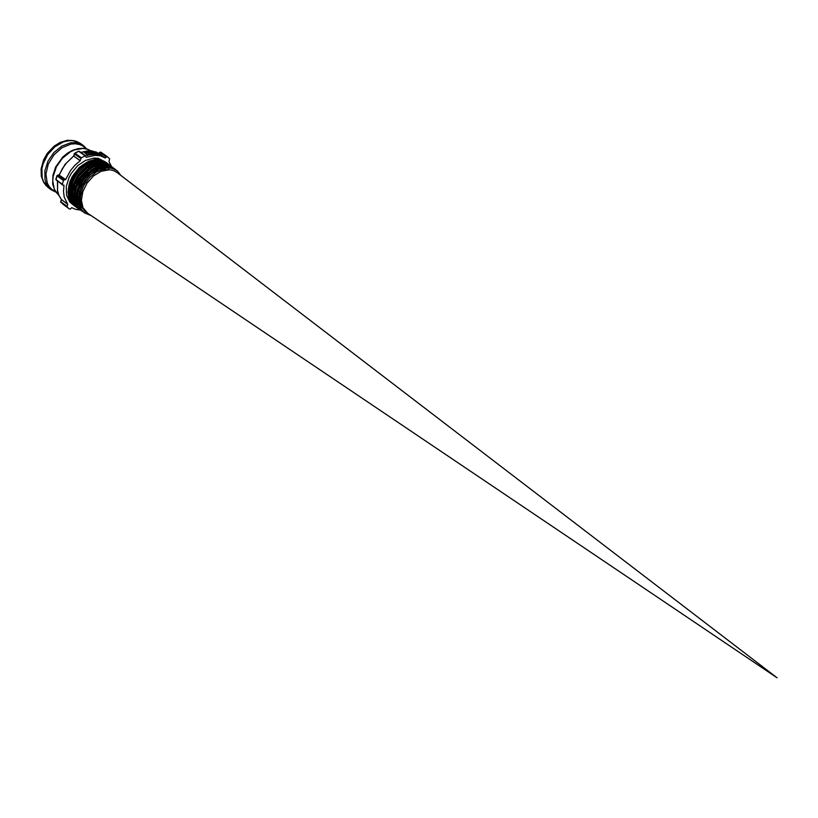 <?xml version="1.0" encoding="UTF-8"?>
<svg xmlns="http://www.w3.org/2000/svg" width="818" height="818" viewBox="0 0 818 818"><rect width="100%" height="100%" fill="white"/><g stroke="black" fill="none" stroke-linecap="round" stroke-linejoin="round"><path stroke-width="1.23" d="M104.551 166.074L98.068 166.984L91.463 170.216L82.874 178.651L77.679 189.571L76.749 196.954L77.986 203.529M106.974 167.894L99.193 169.254L91.452 173.866L87.966 177.199L82.454 185.308L80.645 189.756L79.244 198.621L80.941 206.32L85.481 211.75M103.416 169.121L96.197 172.087L89.53 177.526L84.264 184.756L82.393 188.774L80.45 196.944L81.084 204.439L84.193 210.338L87.782 213.293L83.078 207.803L81.442 200.267L82.833 191.576L87.076 183.007L93.518 175.87L101.217 171.228L109.612 169.776L113.722 170.645L116.821 172.353M108.59 167.792L108.774 169.571L101.902 170.144L106.698 167.946L112.24 168.303L117.291 170.88L120.9 175.481M102.199 164.326L95.686 165.246L89.07 168.488L80.471 176.933L75.276 187.874L74.346 195.277L75.583 201.872M99.878 162.577L93.344 163.498L86.708 166.749L78.088 175.226L74.141 182.404L72.137 189.95L71.943 193.61L73.191 200.226M73.058 199.715L72.025 193.191L73.047 185.942L78.17 175.297L86.514 167.005L92.955 163.723L99.336 162.629M74.264 140.747L67.28 140.297L60.154 142.393L54.162 146.105L47.342 153.263L43.62 159.735L41.064 168.917L41.34 176.381L43.998 182.854M70.89 198.733L69.571 191.422L69.898 187.363L72.485 179.05L77.352 171.371L83.865 165.267L87.495 163.058L94.908 160.645L101.79 161.064M98.61 158.508L105.716 162.117L102.035 160.287L97.802 159.541L93.201 159.909L88.456 161.391L79.387 167.393L72.27 176.473L69.888 181.647L68.006 192.087L68.589 196.852L70.154 201.023L72.618 204.408M74.305 205.87L69.786 201.974L66.585 195.205L66.289 186.708L68.978 177.639L71.35 173.283L77.73 165.676L85.522 160.41L93.661 158.181M93.998 158.16L94.888 158.13M74.949 206.33L72.025 203.181L70.021 199.132L69.029 194.387L69.121 189.152L72.454 178.273L75.553 173.171L79.397 168.631L88.559 162.107L93.416 160.44L98.119 159.939L102.465 160.635L106.309 162.537L102.516 160.686L98.14 160.001L93.375 160.522L88.487 162.25L83.702 165.083L75.42 173.518L70.225 184.173L69.141 189.674L69.152 194.909L70.256 199.643L72.383 203.631L76.442 207.383M107.035 163.089L106.309 162.537M96.524 159.05L94.653 158.856L93.661 158.15L95.992 158.845L95.133 158.078L96.524 159.05L95.031 158.927M95.287 159.111L93.661 158.15M96.851 159.336L95.532 158.068L97.352 158.436L96.606 158.651L97.086 159.336L96.514 159.091M99.285 159.224L97.086 158.15L98.487 158.344L99.182 159.5L97.475 158.58M80.287 210.001L75.747 209.388L71.667 207.67L70.103 209.183L68.62 208.355L67.056 206.872L67.669 204.193L64.193 197.158L63.456 191.443L64.049 185.175L62.577 185.021L62.332 184.295L63.528 180.236L65.665 179.592L70.532 170.441L75 165.103L80.215 160.706L81.258 157.874L85.338 155.706L86.217 157.322L95.072 155.297L100.471 155.88L105.195 157.997L107.025 156.504L109.602 158.815L109.019 161.647L111.637 166.739M111.913 167.618L112.086 168.263M112.097 168.293L112.219 168.835M67.649 204.173L61.278 199.439L67.669 204.275M60.798 201.729L61.278 199.408M65.665 179.571L59.08 175.042M58.978 175.113L65.512 179.694M64.397 179.674L58.017 175.042L56.923 175.686L59.346 175.021L62.311 168.805L66.319 163.13L73.692 155.982L80.184 160.727M74.377 153.661L75.041 153.263L74.377 153.661M101.872 155.737L99.776 154.561L101.003 155.614M99.735 155.001L96.708 154.213M92.015 154.592L90.082 154.183L91.401 153.712L91.913 154.612L90.113 153.896M96.013 153.14L94.561 152.884M95.266 152.414L92.72 151.013M87.996 152.966L86.064 153.856L83.405 151.698L85.778 151.33L87.884 152.496L86.074 153.579L83.405 151.698M89.193 152.894L88.661 153.263L87.209 151.207L87.863 150.86L91.749 152.659L89.172 152.271L88.692 152.976L87.26 150.921L80.941 152.434M91.749 152.659L88.957 152.577M94.591 152.772L90.225 151.033L92.086 152.649L90.174 151.32L93.61 152.332L91.923 150.901L94.499 153.048L91.381 151.841M92.526 152.649L91.728 152.731M91.36 152.475L89.418 150.778M92.209 151.708L91.493 150.86M98.917 154.009L96.125 152.925M95.021 151.647L99.08 153.804L94.908 151.903M87.782 155.563L86.411 155.093L87.72 154.714L87.577 155.635L86.411 154.827M89.714 154.991L87.884 155.001M91.279 154.704L89.377 154.029L91.279 154.704L89.786 154.786M92.904 154.49L91.493 153.988L92.792 153.804L92.7 154.51L91.544 153.702M95.072 154.387L92.812 153.6L95.072 154.387L94.08 154.459M94.09 154.408L92.955 154.101M96.861 154.479L94.459 153.579L96.115 154.254L95.031 154.571M100.737 155.308L98.722 154.234L100.737 155.308L99.632 155.236M105.317 157.925L101.759 155.952M99.724 152.516L100.808 152.148L99.561 152.322M56.554 180.492L55.88 179.357L56.933 175.737M55.89 179.428L62.536 184.991M60.869 202.373L60.655 201.555M74.816 153.171L78.497 151.207M96.442 158.539L97.178 158.498L96.442 158.539M85.9 151.708L84.99 152.322L84.203 151.78L85.87 151.984L85.43 151.545M87.281 152.526L86.268 153.222L85.287 152.537L87.25 152.802L86.565 152.291M85.399 151.831L84.489 151.974M86.544 152.577L85.573 152.731M89.735 151.974L88.61 152.097L87.915 151.146L89.735 151.974M89.172 152.025L88.252 151.606M97.996 153.048L95.982 151.933M87.557 154.827L87.025 155.042M88.232 154.275L89.786 154.919L88.375 155.031L88.232 154.275M89.315 154.582L88.201 154.694M92.669 153.876L91.882 153.774L92.628 154.07M93.804 153.815L93.068 153.692L93.763 153.988M95.665 154.029L94.704 153.968M96.596 153.978L95.839 153.774L96.544 154.111M101.984 156.115L100.982 155.042L102.168 155.829M100.951 155.093L99.039 153.712M101.913 170.144L105.287 168.385L108.661 167.833L112.874 168.508L116.524 170.297M91.319 215.676L84.867 213.089L81.882 210.083L79.806 206.167L78.743 201.504L78.743 196.34L81.933 185.512L88.763 175.819L97.843 169.214L102.659 167.496L107.342 166.954L111.647 167.608L116.36 170.175M84.765 213.007L80.675 209.244L78.589 205.318L77.536 200.645L77.536 195.471L78.63 190.042L83.784 179.51L91.953 171.146L96.677 168.334L101.504 166.606L106.187 166.074L110.502 166.729L115.236 169.326M114.622 168.835L110.44 166.688L106.135 166.023L101.452 166.565L96.636 168.273L91.923 171.085L83.743 179.418L78.579 189.94L77.485 195.359L77.454 200.533L78.508 205.206L82.628 211.586L79.489 208.457L77.403 204.52L76.33 199.837L76.33 194.643L77.413 189.203L82.577 178.641L90.778 170.267L95.512 167.445L100.348 165.727L105.052 165.195L109.377 165.87L114.121 168.467M82.362 211.381L78.303 207.66L76.207 203.702L75.123 199.019L75.123 193.825L76.207 188.375L81.371 177.803L89.571 169.418L94.305 166.586L99.152 164.858L103.866 164.326L108.201 164.991L112.966 167.588M81.841 211.054L77.097 206.831L75 202.874L73.927 198.171L73.927 192.966L75.011 187.496L80.195 176.913L88.426 168.518L93.17 165.686L98.037 163.978L102.751 163.447L107.097 164.121L111.831 166.719M80.011 209.797L75.931 206.054L73.814 202.087L72.73 197.383L72.72 192.169L73.794 186.698L78.968 176.085L87.209 167.67L91.974 164.837L96.841 163.109L101.565 162.577L105.931 163.252L110.727 165.87M78.804 208.979L74.724 205.226L72.608 201.238L71.524 196.524L71.524 191.3L72.608 185.819L77.802 175.195L86.054 166.78L90.818 163.948L95.696 162.23L100.44 161.698L104.796 162.383L110.655 165.829M77.986 208.447L73.548 204.439L71.432 200.461L70.328 195.737L70.317 190.492L71.401 185.001L76.595 174.357L84.867 165.921L89.653 163.079L94.54 161.361L99.295 160.829L103.671 161.514L108.446 164.132M84.96 213.15L81.82 210.042L79.745 206.116L78.681 201.463L78.681 196.289L79.765 190.87L84.908 180.349L93.068 171.984L97.782 169.162L102.598 167.445L107.281 166.913L111.585 167.557L116.289 170.134M84.673 212.936L83.589 212.22M82.035 211.126L79.152 208.028L77.178 204.03L76.217 199.326L76.319 194.152L79.643 183.375L82.72 178.314L86.534 173.805L95.604 167.322L100.409 165.655L105.062 165.154L109.346 165.829L113.109 167.69M81.309 210.676L78.242 207.608L76.135 203.662L75.062 198.978L75.062 193.774L76.146 188.324L81.299 177.762L89.51 169.367L94.244 166.535L99.09 164.817L103.794 164.275L108.14 164.939L112.894 167.537M81.135 210.553L80.052 209.827M79.857 209.684L76.902 206.606L74.867 202.619L73.835 197.915L73.886 192.711L77.158 181.841L80.225 176.729L88.446 168.406L93.18 165.604L98.027 163.917L102.72 163.406L107.046 164.091L111.32 166.31M78.569 208.805L75.665 205.727L73.651 201.76L72.638 197.087L72.669 191.933L75.87 181.167L78.876 176.085L86.964 167.751L91.647 164.909L96.442 163.14L101.115 162.526L105.461 163.079L109.244 164.776M77.741 208.273L74.663 205.175L72.546 201.197L71.463 196.484L71.463 191.248L72.546 185.768L77.73 175.154L85.992 166.739L90.757 163.907L95.634 162.189L100.369 161.657L104.735 162.342L109.53 164.97M77.618 208.171L76.534 207.455M76.483 207.414L73.456 204.357L71.35 200.359L70.266 195.635L70.256 190.4L73.487 179.439L76.555 174.275L84.827 165.86L89.602 163.027L94.489 161.31L99.234 160.788L103.61 161.473L108.375 164.081M77.638 141.882L71.452 140.389L63.477 141.626L55.552 145.901L48.691 152.669L43.814 161.064L41.524 169.991L42.117 178.304L43.466 181.882L46.145 185.696M86.197 153.171L86.064 152.618M74.213 205.707L71.35 202.741L69.336 198.907L68.293 194.377L68.262 189.357L69.254 184.091L74.111 173.784L81.964 165.4L86.565 162.445L91.319 160.512L96.023 159.684L100.44 159.98L104.367 161.391M104.643 161.545L107.097 163.314M107.127 163.344L107.731 163.927M107.761 163.958L108.293 164.541M108.313 164.571L108.804 165.164M108.825 165.195L109.275 165.809M109.295 165.839L109.714 166.483M109.735 166.524L110.113 167.199M67.066 206.371L60.829 201.749L61.432 199.582L58.865 195.287L57.454 190.165L57.618 181.392M87.884 150.88L89.407 150.829M92.107 151.023L92.679 151.115M80.256 160.614L73.906 156.105L74.52 153.968L80.88 158.467M102.843 156.371L105.154 157.976M101.606 155.338L98.958 153.487L99.786 152.455L106.146 156.882M83.047 148.447L87.24 149.142L90.931 150.839L87.27 149.111L82.567 148.303L78.047 148.641L72.454 150.359L67.485 153.14L62.874 156.964L55.736 166.903L52.914 175.308L52.679 183.938L55.062 190.972L58.876 195.43L54.325 189.326L52.761 180.952L53.19 176.279L56.442 166.78L62.424 158.252L70.287 151.933L74.571 149.909L83.047 148.447M81.411 157.772L75.041 153.263L76.872 152.22L78.733 151.299L85.103 155.778M107.138 156.565L100.808 152.148L107.158 156.565M60.931 202.424L67.178 207.066M62.352 184.224L56.053 179.623L57.107 175.931L63.405 180.512M45.471 184.94L48.272 187.608L43.456 181.627L42.147 177.68L41.974 168.6L43.129 163.784L47.73 154.53L54.775 146.882L63.211 141.995L67.557 140.808L72.444 140.584L76.238 141.34L80.133 143.283L76.698 141.473M86.728 148.948L83.64 145.757L79.755 143.59L75.358 142.629L70.471 142.864L61.81 146.105L53.916 152.506L47.965 161.136L44.857 170.706L45.021 179.796L46.329 183.743L51.135 189.725L48.272 187.608M55.419 191.576L52.015 189.592L49.254 186.719L47.27 183.079L45.931 174.091L48.272 164.101L53.937 154.786L61.953 147.731L70.982 144.091L75.389 143.774L79.806 144.561L82.925 146.023L86.176 148.804M777.1 677.856L116.391 172.025L777.1 677.856L85.276 211.606L777.1 677.856M99.949 164.377L99.08 163.753M98.722 163.508L97.853 162.894M97.495 162.649L96.626 162.036M96.258 161.78L95.409 161.177M95.338 161.136L94.694 160.676M74.97 199.96L74.08 199.306M73.753 199.071L72.863 198.416M72.546 198.181L71.657 197.527M71.33 197.281L70.45 196.647M61.299 199.428L58.722 195.083L57.557 191.289L57.444 181.269M57.955 175.021L58.988 175.042M59.141 174.929L65 164.367L73.64 156.085M80.788 152.322L90.052 150.778M92.035 150.972L92.69 151.085M73.702 156.013L74.346 153.784M98.681 153.426L99.54 152.342M79.356 151.32L85.726 155.798M83.047 145.318L80.133 143.283M51.135 189.725L55.747 192.056M62.812 204.05L69.039 208.672"/></g></svg>

